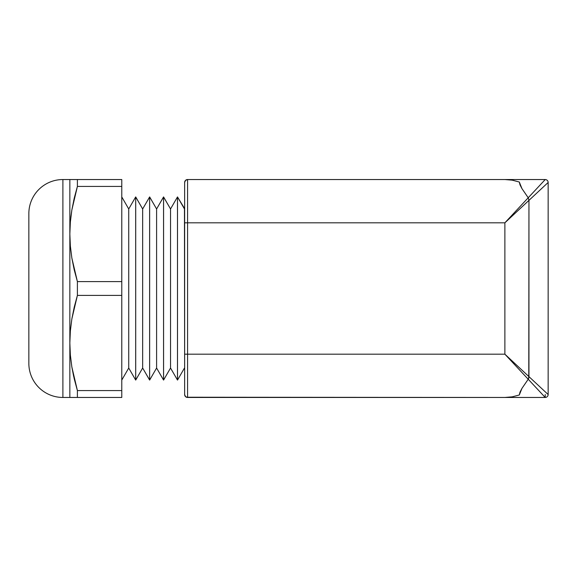 <?xml version="1.0" encoding="UTF-8"?>
<svg xmlns="http://www.w3.org/2000/svg" width="577" height="577" viewBox="0 0 577 577"><rect width="100%" height="100%" fill="white"/><g stroke="black" fill="none" stroke-linecap="round" stroke-linejoin="round"><path stroke-width="0.87" d="M184.64 208.672L184.64 368.328L184.467 208.975L177.507 196.93L177.507 380.07L184.467 368.025L177.507 380.07L177.485 196.93L170.532 208.975L170.532 368.025L177.507 380.07L177.507 196.93L177.485 380.07L170.532 368.025L170.532 208.975L163.579 196.93L163.579 380.07L170.532 368.025L163.579 380.07L163.579 196.93L156.598 208.975L156.598 368.025L163.551 380.07L163.551 196.93L163.579 380.07L156.598 368.025L156.598 208.975L149.645 196.93L149.645 380.07L156.598 368.025L149.645 380.07L149.645 196.93L142.663 208.975L142.663 368.025L149.623 380.07L149.623 196.93L149.645 380.07L142.663 368.025L142.663 208.975L135.71 196.93L135.71 380.07L142.663 368.025L135.71 380.07L135.689 196.93L128.729 208.975L128.729 368.025L135.689 380.07L135.71 196.93L135.689 380.07L128.729 368.025L128.729 208.975L121.776 196.93L128.729 208.975L135.689 196.93L142.663 208.975L149.623 196.93L156.598 208.975L163.551 196.93L170.532 208.975L177.485 196.93L184.64 208.672M121.776 380.07L128.729 368.025L121.776 380.07M73.2 179.541L62.893 179.541A34.043 34.043 0 0 0 28.85 213.584L28.85 363.416A34.043 34.043 0 0 0 62.893 397.459L62.893 179.541A34.043 34.043 0 0 0 28.85 213.584L28.85 363.416A34.043 34.043 0 0 0 62.893 397.459L69.846 397.459L69.846 179.541L62.893 179.541L62.893 397.459L121.776 397.459L121.776 390.571L77.397 390.571L77.397 397.459L121.776 397.459L121.776 390.571L77.397 390.571L71.844 366.95L70.358 355.014L69.846 342.983L70.358 330.938L71.851 318.966L77.397 295.388L121.776 295.388L121.776 281.612L77.397 281.612L77.397 295.388L121.776 295.388L121.776 390.571L121.776 281.612L77.397 281.612L71.844 257.984L70.358 246.047L69.846 234.017L70.358 221.979L71.851 210.006L77.397 186.429L121.776 186.429L121.776 179.541L77.397 179.541L77.397 186.429L121.776 186.429L121.776 281.612L121.776 179.541L71.851 179.541M185.498 180.399L184.864 181.351L185.498 180.399L187.575 179.541L185.498 180.399L184.64 182.476A2.935 2.935 0 0 1 187.575 179.541L185.498 180.399L184.64 182.476L184.64 394.524L185.498 396.601L186.45 397.236L504.875 397.459L512.196 396.839L519.3 394.985L520.021 392.108L521.969 388.357L528.222 379.233L528.95 376.63L528.95 200.37L528.222 197.767L521.969 188.636L520.021 184.892L519.3 182.015L512.196 180.161L504.875 179.541L187.575 179.541L187.575 222.816L504.875 222.816L504.875 354.184L187.575 354.184L187.575 222.816L504.875 222.816L504.875 354.184L187.575 354.184L187.575 397.459L504.875 397.459L512.196 396.839L519.3 394.985L521.969 388.357L528.222 379.233L504.875 354.184L528.95 376.63L528.95 200.37L504.875 222.816L528.222 197.767L521.969 188.636L519.3 182.015L512.196 180.161L504.875 179.541L187.575 179.541A2.935 2.935 0 0 0 184.64 182.476L184.64 394.524A2.935 2.935 0 0 0 187.575 397.459L187.575 354.184L184.64 354.184L187.575 354.184L187.575 222.816L184.64 222.816L187.575 222.816L187.575 179.541L185.477 180.421M71.851 366.972L77.397 390.571L74.224 378.8L71.844 366.95L70.358 355.014L69.846 342.983L70.358 330.938L71.851 318.966L74.238 307.123L77.397 295.388L77.397 281.612L74.224 269.841L71.844 257.984L70.358 246.047L69.846 234.017L70.358 221.979L71.851 210.006L74.238 198.163L77.397 186.429L73.697 200.515M71.851 210.028L70.82 217.378M71.844 210.05L70.358 221.986L69.846 234.017L69.846 397.459L77.397 397.459L77.397 390.571L74.231 378.808M70.358 221.986L69.846 234.017L69.846 179.541M77.397 186.429L77.397 179.541L74.253 179.541M71.851 366.994L73.697 376.507M71.851 397.459L69.846 397.459M74.217 397.459L73.2 397.459M187.575 397.459A2.935 2.935 0 0 1 184.64 394.524L185.498 396.601L187.575 397.459M528.222 379.233L545.215 397.459L504.875 397.459L545.215 397.459L528.222 379.233L521.969 388.357L519.3 394.985L512.196 396.839L504.875 397.459L512.196 396.839L519.3 394.985L520.021 392.108L521.969 388.357L528.222 379.233L528.95 376.63L504.875 354.184L528.222 379.233L528.777 378.029L528.95 200.37L528.222 197.767L504.875 222.816L528.95 200.37L528.222 197.767L521.969 188.636L520.021 184.892L519.3 182.015L512.196 180.161L504.875 179.541L512.196 180.161L519.3 182.015L521.969 188.636L528.222 197.767L545.215 179.541L504.875 179.541L545.215 179.541A2.935 2.935 0 0 1 548.15 182.476L548.15 394.524A2.935 2.935 0 0 1 545.215 397.459L545.215 394.524M184.864 181.351L184.64 182.476L184.864 181.351M185.498 396.601L184.64 394.524L185.498 396.601L186.45 397.236L185.477 396.579M545.215 397.459A2.935 2.935 0 0 0 548.15 394.524L548.15 182.476L528.95 200.37L528.95 376.63L548.15 394.524L528.95 376.63L528.784 378.007M545.215 179.541L528.222 197.767L528.95 200.37L548.15 182.476A2.935 2.935 0 0 0 545.215 179.541"/></g></svg>
